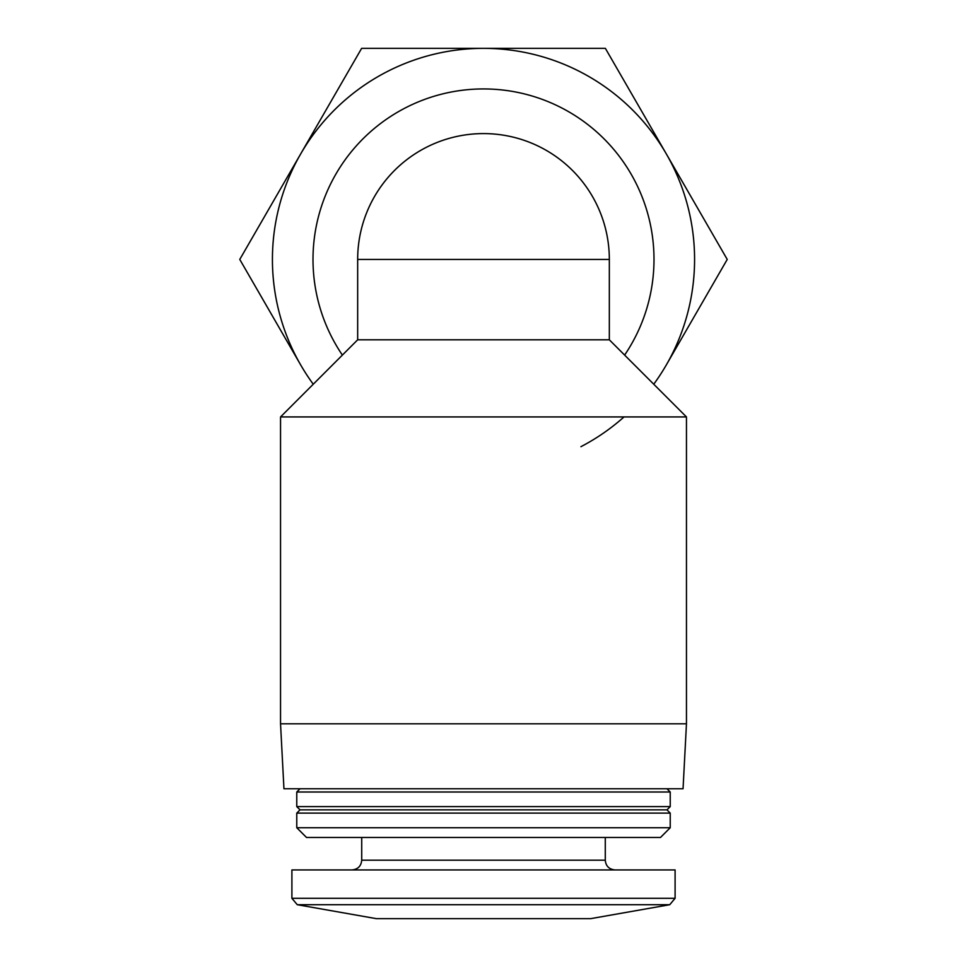 <?xml version="1.0" encoding="UTF-8"?>
<svg xmlns="http://www.w3.org/2000/svg" width="967" height="967" viewBox="0 0 967 967"><rect width="100%" height="100%" fill="white"/><g stroke="black" fill="none" stroke-linecap="round" stroke-linejoin="round"><path stroke-width="1.45" d="M342.378 355.094A170.482 170.482 0 0 1 483.5 88.94A170.482 170.482 0 0 1 624.622 355.094M280.539 416.934L686.461 416.934L686.461 723.812L280.539 723.812L280.539 416.934L357.669 339.804L609.331 339.804L609.331 259.434L357.669 259.434A125.831 125.831 0 0 1 483.5 133.591A125.831 125.831 0 0 1 609.331 259.434M300.701 153.886L239.768 259.434L300.701 364.97A211.084 211.084 0 0 1 483.5 48.35L361.634 48.35L300.701 153.886M605.366 48.35L483.5 48.35A211.084 211.084 0 0 1 666.299 153.886L605.366 48.35M727.232 259.434L666.299 153.886A211.084 211.084 0 0 1 666.299 364.97L727.232 259.434M666.299 364.97A211.084 211.084 0 0 1 653.752 384.213M624.029 416.934A211.084 211.084 0 0 1 580.925 446.681M313.248 384.213A211.084 211.084 0 0 1 300.701 364.97M357.669 259.434L357.669 339.804M297.268 904.713L669.732 904.713L590.668 918.65L376.332 918.65L297.268 904.713L291.901 898.307L291.901 869.937L675.099 869.937L675.099 898.307L291.901 898.307M361.718 837.47L361.718 860.195C361.15 866.118 357.899 869.357 351.976 869.937M296.772 827.728L306.515 837.47L660.485 837.47L670.228 827.728L670.228 813.114L296.772 813.114L296.772 827.728L670.228 827.728M296.772 813.114L300.024 809.862L666.976 809.862L670.228 813.114M296.772 806.611L670.228 806.611L670.228 791.997L296.772 791.997L296.772 806.611L300.024 809.862M300.024 788.758L296.772 791.997M280.539 723.812L283.947 788.758L683.053 788.758L686.461 723.812M361.718 860.195L605.282 860.195C605.801 866.057 609.053 869.309 615.024 869.937M609.331 339.804L686.461 416.934M669.732 904.713L675.099 898.307M605.282 860.195L605.282 837.47M666.976 809.862L670.228 806.611M666.976 788.758L670.228 791.997"/></g></svg>

